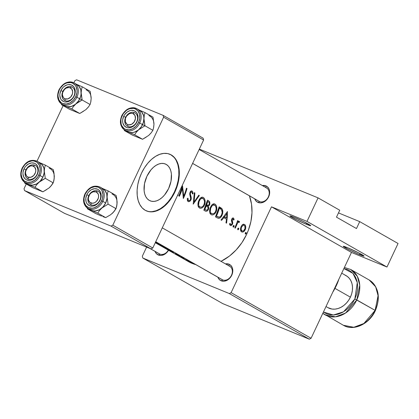 <?xml version="1.0" encoding="UTF-8"?>
<svg xmlns="http://www.w3.org/2000/svg" width="419" height="419" viewBox="0 0 419 419"><rect width="100%" height="100%" fill="white"/><g stroke="black" fill="none" stroke-linecap="round" stroke-linejoin="round"><path stroke-width="0.63" d="M306.603 224.369A11.496 0.723 25.2 0 1 295.28 219.127A11.496 0.723 25.2 0 1 289.995 215.879A11.496 0.723 25.2 0 1 294.112 217.246L303.806 221.672L310.746 225.632L306.603 224.369L296.909 219.944L290.278 216.288L290.053 215.869L290.54 215.947L294.112 217.246A11.496 0.723 25.2 0 1 304.854 222.196A11.496 0.723 25.2 0 1 310.757 225.652A11.496 0.723 25.2 0 1 306.603 224.369L306.472 223.028L306.603 224.369M359.921 254.778A11.496 0.723 25.2 0 1 348.598 249.535A11.496 0.723 25.2 0 1 343.313 246.288A11.496 0.723 25.2 0 1 347.424 247.65L358.973 253.013L364.064 256.04L358.177 254.045L348.378 249.42L343.281 246.393L347.424 247.65A11.496 0.723 25.2 0 1 358.172 252.605A11.496 0.723 25.2 0 1 364.074 256.061A11.496 0.723 25.2 0 1 359.921 254.778L359.79 253.437L359.921 254.778M258.497 200.958A7.662 5.981 -60.3 0 0 259.539 201.549L258.057 202.461A9.197 7.175 119.7 0 1 254.721 198.847L255.805 200.78L258.057 202.461L259.539 201.549A7.662 5.981 119.7 0 1 259 201.288L192.593 163.415M265.871 185.847L266.049 187.66L265.871 185.847L267.097 186.544L268.914 188.77L269.433 190.216L269.611 193.505L268.621 196.888L266.62 199.858L263.907 201.963L260.901 202.875L258.057 202.461A9.197 7.175 119.7 0 0 268.621 196.888A9.197 7.175 119.7 0 0 265.871 185.847A9.197 7.175 119.7 0 0 262.315 185.533L265.871 185.847M221.63 279.3A7.662 5.981 -60.3 0 0 222.672 279.897L221.19 280.809A9.197 7.175 119.7 0 1 217.854 277.195L218.938 279.127L221.19 280.809L222.672 279.897A7.662 5.981 119.7 0 1 222.133 279.635L155.727 241.763M229.004 264.195L229.183 266.007L229.004 264.195L230.23 264.887L232.047 267.113L232.566 268.563L232.744 271.847L231.754 275.236L229.753 278.206L227.04 280.306L224.034 281.222L221.19 280.809A9.197 7.175 119.7 0 0 231.754 275.236A9.197 7.175 119.7 0 0 229.004 264.195A9.197 7.175 119.7 0 0 225.448 263.881L229.004 264.195M158.827 253.5A7.662 5.981 -60.3 0 0 159.869 254.097L158.382 255.009A9.197 7.175 119.7 0 1 155.051 251.395L156.135 253.327L158.382 255.009L159.869 254.097A7.662 5.981 119.7 0 1 159.33 253.835L149.819 248.409M229.188 266.055L230.23 266.652L229.188 266.055A7.662 5.981 119.7 0 1 229.727 266.316A7.662 5.981 119.7 0 1 231.309 275.597A7.662 5.981 119.7 0 1 222.672 279.897A7.662 5.981 -60.3 0 0 231.477 275.257A7.662 5.981 -60.3 0 0 229.188 266.055M266.055 187.707L267.097 188.304L266.055 187.707A7.662 5.981 119.7 0 1 266.594 187.974A7.662 5.981 119.7 0 1 268.176 197.255A7.662 5.981 119.7 0 1 259.539 201.549A7.662 5.981 -60.3 0 0 268.343 196.909A7.662 5.981 -60.3 0 0 266.055 187.707M166.233 164.421L164.395 163.661L166.233 164.421L168.181 165.971L169.732 168.155L170.821 170.884L171.413 174.058L171.01 181.233L168.595 188.592L164.531 195.008L162.064 197.548L159.435 199.507L156.743 200.806L154.087 201.403L151.573 201.267L149.3 200.408A19.929 12.402 -67.7 0 1 146.603 176.965A19.929 12.402 -67.7 0 1 165.337 163.981A19.929 12.402 -67.7 0 1 166.233 164.421A19.929 12.402 -67.7 0 1 168.925 187.864A19.929 12.402 -67.7 0 1 150.196 200.848A19.929 12.402 -67.7 0 1 149.3 200.408L147.347 198.857L145.796 196.673L144.707 193.945L144.12 190.771L144.518 183.595L146.938 176.237L151.002 169.821L153.464 167.281L156.093 165.322L158.791 164.023L161.446 163.426L163.96 163.562L166.233 164.421M146.341 210.862A30.655 19.085 112.3 0 0 175.016 190.619A30.655 19.085 112.3 0 0 170.795 154.731L171.235 154.915A30.655 19.085 -67.7 0 1 175.378 190.98A30.655 19.085 -67.7 0 1 146.561 210.951A30.655 19.085 -67.7 0 1 145.184 210.28L142.182 207.892L139.799 204.535L138.123 200.334L137.217 195.453L137.118 190.074L137.83 184.412L139.328 178.677L141.549 173.094L144.408 167.878L147.802 163.221L151.594 159.314L155.638 156.303L159.786 154.297L163.871 153.385L167.736 153.59L171.235 154.915L174.236 157.298L176.619 160.655L178.3 164.856L179.201 169.742L179.301 175.116L178.588 180.783L177.09 186.518L174.87 192.101L172.01 197.318L168.616 201.968L164.824 205.876L160.781 208.892L156.633 210.893L152.547 211.81L148.682 211.6L145.184 210.28A30.655 19.085 -67.7 0 1 141.041 174.215A30.655 19.085 -67.7 0 1 169.857 154.239A30.655 19.085 -67.7 0 1 171.235 154.915L170.795 154.731A30.655 19.085 112.3 0 0 169.637 154.15M191.095 262.86L191.933 263.336A47.52 37.066 -60.3 0 0 195.82 264.625L191.095 262.86M191.933 263.116L191.509 262.912L191.933 263.116M193.122 263.038L187.639 260.89L191.509 262.912M188.655 260.581L187.707 260.293L188.655 260.581M190.734 262.671L180.704 256.931A47.52 37.066 -60.3 0 0 182.642 257.648L184.779 258.298L182.642 257.648A47.52 37.066 119.7 0 1 180.704 256.931L186.408 260.183L187.707 260.293L186.266 259.937M180.18 256.632A47.52 37.066 -60.3 0 0 184.067 257.921A47.52 37.066 119.7 0 1 180.18 256.632L178.908 255.909L180.18 256.632M179.107 256.004L179.683 256.255L179.107 256.004M179.751 256.166L179.322 255.962L179.751 256.166M179.421 255.58L176.242 254.391L179.322 255.962M178.494 255.161L178.447 254.872M176.09 254.103L178.384 254.982M178.012 255.113L178.494 255.223L178.656 254.878M175.247 253.705L176.127 254.097L175.168 253.71M171.958 251.945L166.427 248.786L171.858 250.913L166.427 248.786L162.698 246.665L171.387 251.62L173.068 252.039L170.428 250.531L166.998 249.116L170.428 250.531L173.068 252.039L171.387 251.62L171.958 251.945L174.644 252.5L171.958 251.945M167.783 249.09L169.585 249.656L165.568 248.158L160.891 245.634A47.52 37.066 -60.3 0 0 164.777 246.922M157.623 243.769L160.891 245.634L155.648 242.643L155.632 242.35L157.544 242.769L155.386 242.491L159.052 244.481M162.247 245.827L160.65 245.204L162.247 245.827M156.036 241.889L155.528 241.931M221.017 261.351A47.52 37.066 -60.3 0 0 249.41 195.82L251.526 204.132L251.981 212.663L250.908 221.494L248.341 230.282L246.524 234.556L241.925 242.659L236.18 249.902L229.512 256.014L221.017 261.351M177.949 195.448L177.614 195.254L177.949 195.448L178.164 194.076L177.949 195.448M191.074 199.617L189.975 201.256L188.466 201.707L187.633 201.094L187.283 198.931L187.319 198.428L188.026 198.208L188.246 200.198L188.817 200.67L189.571 200.586L190.378 199.737L190.629 198.177L189.734 193.494L190.294 191.734L191.436 190.881L192.651 191.719L193.096 193.662L192.431 194.028L192.127 192.578L191.514 191.981L190.991 192.059L190.441 192.876L190.373 194.233L191.263 197.758L191.074 199.617M193.206 204.147L194.332 192.646L194.893 192.965L194.091 202.058L198.779 195.181L199.339 195.5L193.206 204.147L199.339 195.5L198.779 195.181L194.091 202.058L194.893 192.965L194.332 192.646L193.206 204.147M211.27 214.758L210.102 213.643L209.615 211.967L210.024 208.306L211.129 205.865L212.318 204.472L213.35 203.896L214.617 203.933L216.026 205.153L216.702 206.913L216.523 210.699L215.35 213.119L213.968 214.423L212.47 214.978L211.27 214.758M222.85 211.616L222.08 208.903L218.933 207.609L221.892 208.657L219.153 206.797L215.481 216.853L217.288 217.885L215.481 216.853A47.52 37.066 -60.3 0 0 219.153 206.797L221.248 208.07L222.248 209.17L222.803 210.946L222.714 213.219L221.855 215.754L220.42 217.629L218.901 218.341L217.288 217.885L218.55 218.33L219.996 217.948L221.326 216.633L222.772 212.883M233.283 227.145L233.006 226.181L233.818 225.443L234.106 226.412L233.283 227.145M232.404 218.121L233.524 218.11L234.111 219.676L233.54 220.106L232.954 218.865L232.173 219.587L232.77 222.898L232.058 224.883L231.173 225.542L230.45 225.537L229.769 224.841L229.549 223.819L230.193 223.353L230.487 224.395L231.016 224.668L231.964 223.866L232.089 222.939L231.419 220.572L231.964 218.629M226.49 219.205L223.846 217.697L221.588 220.336L221.017 220.012L227.454 211.532L227.266 217.424L226.548 223.165L225.977 222.84L226.49 219.205L225.977 222.84L226.548 223.165L227.266 217.424L227.454 211.532L221.017 220.012L221.588 220.336L223.846 217.697L226.49 219.205M239.448 221.551L238.882 221.253L237.793 221.976L237.248 221.751L237.793 221.976A47.52 37.066 -60.3 0 0 238.154 220.881L237.631 220.583A47.52 37.066 119.7 0 1 234.771 227.857L235.295 228.156A47.52 37.066 -60.3 0 0 236.363 225.752L235.808 225.527L236.363 225.752L237.437 223.306L236.787 223.044L237.437 223.306L236.363 225.752A47.52 37.066 119.7 0 1 235.295 228.156L234.771 227.857A47.52 37.066 -60.3 0 0 237.631 220.583L238.154 220.881A47.52 37.066 119.7 0 1 237.793 221.976L238.882 221.253L239.61 221.855L239.06 222.484L238.662 222.149L238.086 222.416L238.662 222.149L239.06 222.484L239.61 221.855L238.463 221.384L239.61 221.855M237.908 222.609L237.583 223.06M245.471 234.095L245.194 233.132L246.005 232.393L246.293 233.362L245.471 234.095M241.779 231.99L240.82 231.147L240.454 229.214L240.946 226.93L242.261 224.862L243.528 224.149L244.947 224.684L245.665 226.129L245.744 227.967L245.204 229.811L244.13 231.314L242.79 232.079L241.559 231.88L242.522 232.116L243.607 231.717L245.361 229.444L244.806 229.219M237.919 229.79L237.641 228.826L238.453 228.088L238.741 229.052L237.919 229.79M205.399 211.103L207.017 211.134L208.484 209.385L207.929 209.154L208.484 209.385L208.767 208.374L208.343 206.19L205.907 205.19L208.343 206.19L209.416 205.179L209.741 204.414L209.191 204.189L209.741 204.414L209.772 202.068L208.631 200.795L207.489 200.146L203.823 210.202L205.399 211.103L203.823 210.202A47.52 37.066 -60.3 0 0 207.489 200.146L209.594 201.675L209.882 203.817L209.338 205.31L208.343 206.19L208.803 208.049L208.201 209.956L207.017 211.134L205.629 211.218M199.606 208.107L198.438 206.991L197.951 205.315L198.36 201.654L199.465 199.214L200.654 197.82L201.691 197.244L202.953 197.281L204.362 198.496L205.043 200.261L204.86 204.048L203.686 206.467L202.309 207.772L200.806 208.327L199.606 208.107M179.374 196.26L178.85 195.961A47.52 37.066 -60.3 0 0 182.522 185.905L183.742 196.139A47.52 37.066 -60.3 0 0 186.481 188.168L187.005 188.466A47.52 37.066 119.7 0 1 183.333 198.517L182.406 188.424A47.52 37.066 119.7 0 1 179.374 196.26A47.52 37.066 -60.3 0 0 182.406 188.424L183.333 198.517L187.005 188.466L186.481 188.168A47.52 37.066 119.7 0 1 183.742 196.139L182.522 185.905L178.85 195.961L179.374 196.26M175.812 254.16L176.242 254.391L175.812 254.16M178.552 255.721L176.242 254.391M183.26 258.403L183.543 258.554L183.26 258.403M155.281 242.711L188.587 261.702A47.52 37.066 -60.3 0 0 191.933 263.336L185.612 259.759M338.479 212.904L359.727 221.635L398.05 243.491L359.727 221.635L356.469 228.554L336.478 217.152L339.736 210.233L318.073 197.878L339.736 210.233L336.478 217.152L356.469 228.554L359.727 221.635L338.479 212.904M271.491 206.824L231.11 292.645L311.087 338.259L351.468 252.437L271.491 206.824L307.001 221.41L318.073 197.878L199.329 149.101L318.073 197.878L307.001 221.41L386.978 267.023L398.05 243.491L386.978 267.023L307.001 221.41L271.491 206.824L351.468 252.437L386.978 267.023L351.468 252.437L311.087 338.259L231.11 292.645L271.491 206.824M74.849 80.741L73.885 82.794L74.849 80.741L76.609 79.814L163.159 115.372L203.147 138.176L203.608 140.014L163.62 117.21L112.811 225.176L152.799 247.985L203.608 140.014L203.147 138.176L163.159 115.372L76.609 79.814L74.849 80.741M63.133 105.64L37.019 161.142L63.133 105.64M26.266 183.988L24.045 188.712L24.501 190.551L111.051 226.108L151.039 248.912L64.489 213.355L24.501 190.551L111.051 226.108L112.811 225.176L163.62 117.21L163.159 115.372L163.62 117.21L203.608 140.014L152.799 247.985L112.811 225.176L111.051 226.108L151.039 248.912L152.799 247.985L151.039 248.912L64.489 213.355L24.501 190.551L24.045 188.712L26.266 183.988M152.107 211.626L156.193 210.71L160.336 208.709L164.384 205.698L168.171 201.785L171.565 197.134L174.424 191.918L176.65 186.335L178.143 180.599L178.855 174.933L178.761 169.559L177.855 164.672L176.179 160.472M173.791 157.115L170.795 154.731M146.613 247.095L142.34 256.177L142.8 258.02L229.35 293.572L309.322 339.186L222.772 303.628L142.8 258.02L229.35 293.572L231.11 292.645L229.35 293.572L309.322 339.186L311.087 338.259L309.322 339.186L222.772 303.628L142.8 258.02L142.34 256.177L146.613 247.095M168.522 250.258L166.945 252.406L164.238 254.506L161.231 255.422L158.382 255.009A9.197 7.175 119.7 0 0 168.522 250.258M168.318 250.143A7.662 5.981 119.7 0 1 159.869 254.097A7.662 5.981 -60.3 0 0 168.318 250.143M173.969 252.165L171.596 250.824L173.969 252.165M179.311 255.616L178.604 255.433L178.834 254.941L178.604 255.433L177.431 254.962M176.436 254.396L176.127 254.097M186.408 260.183L186.926 260.498L187.104 260.12L186.926 260.498L187.639 260.89M188.681 261.414L189.854 261.959M191.038 262.441L192.117 262.807M192.117 262.645L191.42 262.456M190.577 262.163L192.52 262.708M187.068 260.335L189.158 260.88M164.934 246.964L160.891 245.634L165.809 248.268M162.216 246.246A47.52 37.066 -60.3 0 0 165.301 247.22A47.52 37.066 119.7 0 1 162.216 246.246L162.886 246.629L162.216 246.246M166.982 248.666L169.067 249.357M164.782 247.671L165.783 248.153M163.122 246.765L164.756 247.655M156.387 242.769L159.173 244.445L163.19 245.974L157.088 243.36M157.733 242.983L158.068 243.067M223.217 217.44L223.846 217.697L223.217 217.44M226.909 213.57L226.611 218.027L223.704 216.833L226.611 218.027L223.903 216.581L224.526 216.838L226.909 213.57L226.291 213.313L226.909 213.57L224.526 216.838L226.611 218.027L226.909 213.57M230.277 223.919L230.193 223.353L229.549 223.819L229.769 224.841L230.754 225.611L231.482 225.396L232.503 224.128L231.948 223.898L232.503 224.128L232.77 222.898L231.995 222.583L232.77 222.898L232.404 221.442L231.471 221.059L232.404 221.442L232.079 220.342L231.45 220.08L232.079 220.342L232.173 219.587L231.623 219.362L232.173 219.587L232.828 218.865L233.54 220.106L234.111 219.676L233.393 219.378L234.111 219.676L234.017 219.153L233.524 218.11L232.959 217.885M230.324 225.474L230.754 225.611M229.57 224.123L230.701 224.589L229.57 224.123M231.964 223.866L231.367 224.563L229.57 224.128M232.157 218.362L231.419 220.572L232.105 223.332M234.158 225.92L233.922 225.48L233.446 225.542M233.922 225.48L233.472 225.522M233.074 226.014L233.179 227.103L234.048 226.553M233.016 226.15L234.043 226.574L233.016 226.15M233.179 227.103L233.634 227.061M237.437 223.306L238.086 222.416M245.256 232.964L245.366 234.053L246.231 233.524L245.204 233.1L246.231 233.524L246.105 232.43L245.634 232.493M246.105 232.43L245.66 232.472M245.366 234.053L245.822 234.012M245.597 228.716L245.733 226.501L244.937 226.176L245.733 226.501L244.947 224.684L243.528 224.149L242.491 224.657L241.622 225.621L240.527 228.46L240.82 231.147L241.559 231.88M242.282 231.141L241.119 229.528L241.47 227.234L243.224 225.186L243.931 225.144L244.733 225.762M245.162 227.465L244.832 229.151L243.512 230.89L245.021 228.57L244.79 225.857L244.047 225.186L243.104 225.233L241.47 227.234L240.92 227.009L241.47 227.234L241.119 229.528L241.957 231.01L240.553 230.434L242.313 231.152L243.512 230.89M243.931 225.144L244.219 225.265M238.793 228.559L238.558 228.125L238.081 228.187M238.558 228.125L238.107 228.166M237.704 228.664L237.814 229.748L238.678 229.219L237.652 228.795L238.683 229.198M237.814 229.748L238.27 229.706M221.73 214.549L222.28 214.774L221.73 214.549M216.466 216.157A47.52 37.066 -60.3 0 0 219.383 208.164L221.504 209.71L222.196 212.506L221.761 214.476L220.556 216.482L218.912 217.241L215.869 216.015L219.326 217.199L220.556 216.482L221.525 215.041L222.196 212.506L221.991 210.642L221.311 209.49L219.383 208.164A47.52 37.066 119.7 0 1 216.466 216.157M212.47 214.978L213.968 214.423L215.35 213.119L216.351 211.234L215.795 211.008L216.351 211.234L216.665 210.16L216.848 207.955L216.429 205.965L215.518 204.524L214.298 203.844L213.638 203.833L211.7 205.09L210.202 207.782L209.647 209.914L209.615 211.967L210.102 213.643L211.48 214.847M214.926 204.079L214.617 203.933M214.664 205.163L215.539 206.043L216.22 208.269L215.827 210.93L215.005 212.48L213.879 213.533L212.663 213.931L209.814 212.957L211.553 213.669L210.726 212.836L210.296 211.485L210.726 208.081L210.176 207.855L210.726 208.081L211.972 205.902L213.596 204.949L215.136 205.525L215.995 207.054L216.22 209.154L215.466 211.752L214.47 213.077L212.962 213.889L209.819 212.978M212.548 204.294L214.229 204.985L212.548 204.294M209.212 202.738L209.317 203.676L208.777 204.928L208.18 205.31L206.682 204.791A47.52 37.066 -60.3 0 0 207.719 201.513L209.008 202.398M207.583 205.252L206.117 204.613L208.18 205.31L208.908 204.765L209.332 203.472L208.955 202.33L207.719 201.513A47.52 37.066 119.7 0 1 206.682 204.791L207.033 204.991M206.31 205.823L208.06 207.4L207.96 209.086L206.756 210.254L204.802 209.505A47.52 37.066 -60.3 0 0 206.31 205.823L205.76 205.598L206.31 205.823A47.52 37.066 119.7 0 1 204.802 209.505L206.756 210.254L207.96 209.086L207.976 207.185L206.31 205.823M204.189 209.406L205.546 209.929M200.806 208.327L202.309 207.772L203.686 206.467L204.687 204.582L204.137 204.357L204.687 204.582L205.001 203.508L205.184 201.303L204.765 199.313L203.854 197.873L202.634 197.192L201.974 197.181L200.036 198.438L198.538 201.13L197.988 203.262L197.951 205.315L198.438 206.991L199.816 208.196M203.262 197.428L202.953 197.281M203 198.512L203.875 199.392L204.556 201.618L204.163 204.278L203.341 205.829L202.215 206.881L201 207.279L198.15 206.305L199.894 207.017L199.062 206.179L198.632 204.833L199.062 201.429L198.512 201.204L199.062 201.429L200.308 199.25L201.937 198.297L203.472 198.873L204.441 200.79L204.556 202.503L203.802 205.095L202.806 206.426L201.298 207.237L198.161 206.326M200.89 197.642L202.566 198.334L200.89 197.642M194.332 192.73L194.893 192.965L194.332 192.73M193.52 201.822L194.091 202.058L193.52 201.822M198.737 195.254L199.339 195.5L198.737 195.254M187.33 200.256L188.304 201.654M189.718 200.502L188.592 200.575L187.298 200.041L188.592 200.575L188.063 199.617L188.026 198.208L187.319 198.428M192.845 192.216L192.258 191.19L191.436 190.881L190.834 191.116L189.907 192.62L189.734 194.364L190.65 198.47L190.388 199.716M187.298 200.052L188.592 200.575M190.32 193.667L190.441 192.876L189.896 192.651L190.441 192.876L190.991 192.059L192.002 192.358L192.431 194.028L193.096 193.662L192.342 193.353L193.096 193.662L192.986 192.834M192.028 191.022L191.75 190.907M189.718 194.133L190.404 194.416L189.718 194.133M188.131 201.57L189.639 201.481L190.98 199.873L190.425 199.648L190.98 199.873L191.253 198.81L191.095 196.783L190.844 195.872L189.98 195.516L190.844 195.872L190.404 194.416M183.108 195.883L183.742 196.139L183.108 195.883M186.46 188.241L187.005 188.466L186.46 188.241M181.862 188.204L182.406 188.424L181.862 188.204M189.828 261.105L187.073 260.335L189.467 261.697M214.408 205.043L213.323 205.006L212.072 205.792L210.579 208.505L210.296 211.485L210.726 212.836L211.553 213.669M202.744 198.391L201.659 198.355L200.408 199.14L198.915 201.853L198.632 204.833L199.062 206.179L199.894 207.017M338.882 279.185A45.985 35.872 119.7 0 1 336.221 285.889A45.985 35.872 -60.3 0 0 338.882 279.185M335.834 285.669L336.221 285.889L335.834 285.669M332.728 292.258A45.985 35.872 -60.3 0 0 336.221 285.889A45.985 35.872 119.7 0 1 332.728 292.258M34.756 165.186L33.269 166.097A6.133 4.782 119.7 0 1 35.102 173.456A6.133 4.782 119.7 0 1 28.063 177.169L28.241 179.028A7.662 5.981 -60.3 0 0 37.045 174.388A7.662 5.981 -60.3 0 0 34.756 165.186A7.662 5.981 119.7 0 1 35.296 165.447A7.662 5.981 119.7 0 1 36.877 174.728A7.662 5.981 119.7 0 1 28.241 179.028A7.662 5.981 119.7 0 1 27.701 178.766A7.662 5.981 119.7 0 1 26.119 169.48A7.662 5.981 119.7 0 1 34.756 165.186A7.662 5.981 -60.3 0 0 25.952 169.826A7.662 5.981 -60.3 0 0 28.241 179.028L28.063 177.169L30.964 177.247L33.771 175.435L35.526 172.34L35.804 170.072L34.772 167.212L32.357 165.845L30.367 166.013L27.56 167.83L25.805 170.926L25.528 173.194L26.559 176.048L28.063 177.169A6.133 4.782 119.7 0 1 26.229 169.81A6.133 4.782 119.7 0 1 33.269 166.097L34.756 165.186M150.102 248.525L159.869 254.097L150.102 248.525M81.223 94.584L81.16 92.809A12.266 9.569 119.7 0 1 79.746 98.832L82.15 99.984L81.16 92.809L81.469 89.587L82.234 86.801L90.169 91.326L91.159 98.507L90.85 101.728L90.085 104.509L82.15 99.984L81.223 94.584M62.819 91.483A7.662 5.981 -60.3 0 0 65.107 100.68A7.662 5.981 -60.3 0 0 73.912 96.04L74.189 96.019A9.197 7.175 119.7 0 1 63.625 101.592A9.197 7.175 119.7 0 1 60.875 90.551L62.819 91.483A7.662 5.981 119.7 0 1 72.162 87.105A7.662 5.981 119.7 0 1 73.912 96.04A7.662 5.981 119.7 0 1 64.568 100.419A7.662 5.981 119.7 0 1 62.819 91.483L60.875 90.551L62.876 87.581L64.17 86.398L67.082 84.858L68.596 84.565L71.44 84.978L73.692 86.66L74.482 87.901L75.242 90.944L75.179 92.636L74.189 96.019L73.299 97.59L72.188 98.989L69.475 101.094L67.983 101.712L64.997 101.964L63.625 101.592L61.373 99.911L60.582 98.669L59.828 95.626L59.886 93.935L60.875 90.551A9.197 7.175 119.7 0 1 71.44 84.978A9.197 7.175 119.7 0 1 74.189 96.019L73.912 96.04A7.662 5.981 -60.3 0 0 71.623 86.838A7.662 5.981 -60.3 0 0 62.819 91.483M59.158 89.923A12.261 9.564 119.7 0 1 74.105 82.92A12.261 9.564 119.7 0 1 76.907 97.218A12.261 9.564 119.7 0 1 61.96 104.221A12.261 9.564 119.7 0 1 59.158 89.923L59.32 89.912A11.344 8.846 119.7 0 1 72.351 83.041A11.344 8.846 119.7 0 1 75.745 96.658L76.907 97.218A12.261 9.564 -60.3 0 0 73.927 82.821M76.74 84.423L78.196 85.429L79.82 87.419L80.83 89.933L81.16 92.809L80.788 95.841L79.746 98.832L76.907 97.218L79.741 98.832A12.261 9.564 -60.3 0 0 76.939 84.533L74.105 82.92C68.04 80.568 62.997 82.868 58.99 89.807C56.46 96.14 57.45 100.948 61.96 104.221L64.788 105.839A12.261 9.564 -60.3 0 0 79.741 98.832L78.091 101.576L75.949 103.881L82.15 99.984L90.085 104.509L88.325 107.102L85.947 109.584L79.746 113.481L71.811 108.956L73.566 106.368L75.949 103.881L73.456 105.598L70.79 106.604L68.129 106.829L65.652 106.264L71.811 108.956L79.746 113.481L69.491 109.27L61.556 104.745L67.485 106.756L71.466 106.421L75.352 104.368L78.557 100.921L80.589 96.6L81.061 94.317L80.825 89.933L79.076 86.351L76.075 84.114L77.489 84.701L76.075 84.109M64.751 105.813L61.556 104.745L61.342 103.833L61.556 104.745L69.491 109.27L79.746 113.481L83.454 111.297M90.823 95.637L90.169 91.326L82.234 86.801L77.489 84.701L82.234 86.801L81.469 89.587L81.16 92.809A12.266 9.569 119.7 0 0 76.75 84.428M88.09 107.28L85.947 109.584L88.325 107.102L90.085 104.509L90.85 101.728L91.159 98.507L90.787 101.545M62.138 104.321A12.261 9.564 -60.3 0 0 76.907 97.218L75.745 96.658L76.965 92.484L77.038 90.399L76.101 86.644L75.127 85.115L72.351 83.041L70.659 82.58L66.977 82.894L65.134 83.659L63.384 84.79L60.42 87.98L59.32 89.912L58.1 94.086L58.026 96.171L58.964 99.926L61.205 102.676L62.714 103.53L66.223 104.038L69.931 102.912L73.273 100.319L75.745 96.658A11.344 8.846 119.7 0 1 62.714 103.53A11.344 8.846 119.7 0 1 59.32 89.912L58.99 89.807M65.652 106.264L71.811 108.956L73.566 106.368L75.949 103.881A12.266 9.569 119.7 0 1 65.652 106.264A12.266 9.569 119.7 0 1 64.599 105.729M78.892 101.744L82.15 99.984L79.746 98.832A12.266 9.569 119.7 0 1 75.949 103.881L78.892 101.744M91.159 98.507A12.266 9.569 -60.3 0 0 86.073 89.813M91.049 204.828L90.865 202.969A6.133 4.782 119.7 0 1 89.032 195.61A6.133 4.782 119.7 0 1 96.077 191.897L97.559 190.985A7.662 5.981 -60.3 0 0 88.755 195.626A7.662 5.981 -60.3 0 0 91.049 204.828A7.662 5.981 119.7 0 1 90.504 204.566A7.662 5.981 119.7 0 1 88.928 195.28A7.662 5.981 119.7 0 1 97.559 190.985A7.662 5.981 119.7 0 1 98.098 191.247A7.662 5.981 119.7 0 1 99.68 200.528A7.662 5.981 119.7 0 1 91.049 204.828A7.662 5.981 -60.3 0 0 99.853 200.188A7.662 5.981 -60.3 0 0 97.559 190.985L96.077 191.897L98.104 193.84L98.606 195.872L98.334 198.14L96.574 201.235L94.767 202.634L92.761 203.246L90.048 202.508L88.488 200.057L88.372 197.868L89.624 194.563L91.227 192.84L93.17 191.813L96.077 191.897A6.133 4.782 119.7 0 1 97.91 199.255A6.133 4.782 119.7 0 1 90.865 202.969L91.049 204.828M222.672 279.897L155.742 241.726L222.672 279.897M144.031 120.384L143.963 118.608A12.266 9.569 119.7 0 1 142.549 124.632L144.953 125.784L143.963 118.608L144.272 115.387L145.037 112.601L152.972 117.126L153.962 124.307L153.653 127.528L152.888 130.309L144.953 125.784L144.031 120.384M125.621 117.283A7.662 5.981 -60.3 0 0 127.915 126.48A7.662 5.981 -60.3 0 0 136.72 121.84L136.997 121.819A9.197 7.175 119.7 0 1 126.428 127.392A9.197 7.175 119.7 0 1 123.678 116.351L125.621 117.283A7.662 5.981 119.7 0 1 134.965 112.905A7.662 5.981 119.7 0 1 136.72 121.84A7.662 5.981 119.7 0 1 127.371 126.219A7.662 5.981 119.7 0 1 125.621 117.283L123.678 116.351L124.569 114.785L126.973 112.198L129.89 110.658L131.398 110.365L134.248 110.778L136.494 112.46L137.285 113.701L138.045 116.744L137.982 118.436L137.631 120.148L136.107 123.39L133.703 125.972L132.284 126.894L130.786 127.512L127.805 127.764L126.428 127.392L124.181 125.71L122.867 123.024L122.631 121.426L122.688 119.734L123.678 116.351A9.197 7.175 119.7 0 1 134.248 110.778A9.197 7.175 119.7 0 1 136.997 121.819L136.72 121.84A7.662 5.981 -60.3 0 0 134.426 112.638A7.662 5.981 -60.3 0 0 125.621 117.283M121.96 115.723A12.261 9.564 119.7 0 1 136.913 108.72A12.261 9.564 119.7 0 1 139.716 123.018A12.261 9.564 119.7 0 1 124.762 130.021A12.261 9.564 119.7 0 1 121.96 115.723L122.128 115.712A11.344 8.846 119.7 0 1 135.159 108.84A11.344 8.846 119.7 0 1 138.548 122.458L139.716 123.018A12.261 9.564 -60.3 0 0 136.73 108.621M127.554 131.613L134.614 134.756L136.374 132.168L138.752 129.68L144.953 125.784L142.549 124.632A12.261 9.564 -60.3 0 0 139.747 110.333L136.913 108.72C130.843 106.368 125.805 108.668 121.793 115.607C119.263 121.939 120.253 126.748 124.762 130.021L127.596 131.639A12.261 9.564 -60.3 0 0 142.544 124.632L140.899 127.376L138.752 129.68L144.953 125.784L152.888 130.309L151.128 132.902L148.75 135.384L142.549 139.281L134.614 134.756L136.374 132.168L138.752 129.68L136.264 131.398L133.593 132.404L130.932 132.629L128.455 132.064L134.614 134.756L142.549 139.281L132.294 135.07L124.364 130.545L130.288 132.556L132.252 132.614L134.269 132.221L138.155 130.168L141.36 126.721L143.392 122.4L143.947 117.865L143.633 115.733L143.963 118.608L143.597 121.641L142.549 124.632L139.716 123.018L142.544 124.632A12.266 9.569 119.7 0 1 138.752 129.68A12.266 9.569 119.7 0 1 128.455 132.064A12.266 9.569 119.7 0 1 127.407 131.529M128.455 132.064L124.364 130.545L124.15 129.633L124.364 130.545L132.294 135.07L142.549 139.281L146.257 137.097M153.632 121.437L152.972 117.126L145.037 112.601L138.883 109.909L141.879 112.151L143.633 115.733L142.622 113.219L141.004 111.229L139.548 110.223A12.266 9.569 119.7 0 1 143.963 118.608L144.272 115.387L145.037 112.601L138.883 109.909M150.892 133.08L148.75 135.384L151.128 132.902L152.888 130.309L153.653 127.528L153.962 124.307L153.59 127.345M124.941 130.12A12.261 9.564 -60.3 0 0 139.716 123.018L138.548 122.458L139.768 118.284L139.553 114.23L137.935 110.915L135.159 108.84L133.462 108.38L129.785 108.694L127.942 109.459L126.187 110.59L123.223 113.779L121.342 117.776L120.908 119.886L121.122 123.945L121.767 125.726L124.008 128.476L125.517 129.33L129.026 129.838L132.734 128.712L136.081 126.119L138.548 122.458A11.344 8.846 119.7 0 1 125.517 129.33A11.344 8.846 119.7 0 1 122.128 115.712L121.793 115.607M153.962 124.307A12.266 9.569 -60.3 0 0 148.876 115.613M127.915 126.48L127.732 124.621A6.133 4.782 119.7 0 1 125.899 117.262A6.133 4.782 119.7 0 1 132.943 113.549L134.426 112.638A7.662 5.981 -60.3 0 0 125.621 117.283A7.662 5.981 -60.3 0 0 127.915 126.48A7.662 5.981 119.7 0 1 127.371 126.219A7.662 5.981 119.7 0 1 125.794 116.938A7.662 5.981 119.7 0 1 134.426 112.638A7.662 5.981 119.7 0 1 134.965 112.905A7.662 5.981 119.7 0 1 136.547 122.186A7.662 5.981 119.7 0 1 127.915 126.48A7.662 5.981 -60.3 0 0 136.72 121.84A7.662 5.981 -60.3 0 0 134.426 112.638L132.943 113.549L131.047 113.271L129.042 113.879L126.491 116.215L125.475 118.378L125.354 121.709L126.915 124.16L128.649 124.872L131.634 124.291L134.18 121.955L135.437 118.65L134.97 115.492L132.943 113.549A6.133 4.782 119.7 0 1 134.777 120.908A6.133 4.782 119.7 0 1 127.732 124.621L127.915 126.48M259.539 201.549L192.609 163.379L259.539 201.549M116.765 199.779L116.105 195.474L108.17 190.949L116.105 195.474L116.828 199.083L117.011 204.315L116.021 208.657L114.261 211.249L111.883 213.732A12.266 9.569 -60.3 0 0 115.681 208.683M99.853 200.188A7.662 5.981 -60.3 0 0 97.559 190.985A7.662 5.981 -60.3 0 0 88.755 195.626L86.812 194.699A9.197 7.175 119.7 0 1 97.381 189.126A9.197 7.175 119.7 0 1 100.131 200.167L99.853 200.188A7.662 5.981 119.7 0 1 90.504 204.566A7.662 5.981 119.7 0 1 88.755 195.626A7.662 5.981 119.7 0 1 98.098 191.247A7.662 5.981 119.7 0 1 99.853 200.188L98.125 203.136L96.836 204.32L93.919 205.855L92.405 206.153L89.561 205.734L87.314 204.058L86.523 202.817L86 201.371L85.822 198.082L86.812 194.699L87.702 193.128L88.818 191.724L91.525 189.624L94.532 188.712L97.381 189.126L98.601 189.817L100.419 192.043L101.178 195.092L100.764 198.491L100.131 200.167A9.197 7.175 119.7 0 1 89.561 205.734A9.197 7.175 119.7 0 1 86.812 194.699L88.755 195.626A7.662 5.981 -60.3 0 0 91.049 204.828A7.662 5.981 -60.3 0 0 99.853 200.188M88.074 208.468A12.261 9.564 -60.3 0 0 102.849 201.361L101.681 200.806A11.344 8.846 119.7 0 1 88.65 207.672A11.344 8.846 119.7 0 1 85.261 194.06L84.926 193.95L85.261 194.06L84.041 198.234L84.256 202.288L85.874 205.603L88.65 207.672L92.159 208.185L94.024 207.824L97.622 205.928L100.581 202.738L102.466 198.742L102.974 194.547L102.042 190.786L101.068 189.257L98.292 187.188L94.783 186.675L91.075 187.801L87.728 190.394L85.261 194.06A11.344 8.846 119.7 0 1 98.292 187.188A11.344 8.846 119.7 0 1 101.681 200.806L102.849 201.361A12.261 9.564 119.7 0 1 87.896 208.369A12.261 9.564 119.7 0 1 85.094 194.07L84.926 193.95C82.396 200.287 83.386 205.095 87.896 208.369L90.729 209.982A12.261 9.564 -60.3 0 0 105.677 202.979L102.849 201.361L105.677 202.979L106.997 198.465L106.766 194.081L107.096 196.951L107.405 193.73L108.17 190.949L102.016 188.257L105.012 190.498L106.766 194.081L105.756 191.562L104.137 189.577L102.681 188.566A12.266 9.569 119.7 0 1 107.096 196.951L106.73 199.989L105.682 202.979L104.032 205.724L101.885 208.028L108.086 204.132L107.096 196.951A12.266 9.569 119.7 0 1 101.885 208.028L99.397 209.741L96.726 210.747L94.066 210.977L91.588 210.406L97.747 213.103L99.507 210.511L101.885 208.028L108.086 204.132L116.021 208.657L108.086 204.132L107.096 196.951L107.405 193.73L108.17 190.949L102.016 188.257M116.723 205.687L117.095 202.655L116.786 205.876L116.021 208.657L113.167 212.506L110.469 214.847L105.682 217.629L97.747 213.103L99.507 210.511L101.885 208.028A12.266 9.569 119.7 0 1 91.588 210.406L87.498 208.892L87.283 207.981L87.498 208.892L95.427 213.418L87.498 208.892L91.588 210.406A12.266 9.569 119.7 0 1 90.541 209.877M101.587 216.11L95.427 213.418L101.587 216.11M91.588 210.406L97.747 213.103L105.682 217.629L102.849 216.618L105.682 217.629L109.39 215.445M114.026 211.422L111.883 213.732M90.687 209.961L93.421 210.904L95.385 210.956L99.397 209.741L103.011 206.939L105.677 202.979A12.261 9.564 -60.3 0 0 102.88 188.681L100.047 187.063A12.261 9.564 119.7 0 1 102.849 201.361A12.261 9.564 -60.3 0 0 99.863 186.963M117.095 202.655A12.266 9.569 -60.3 0 0 112.009 193.955M71.623 86.838L70.141 87.749A6.133 4.782 119.7 0 1 71.968 95.108A6.133 4.782 119.7 0 1 64.929 98.821L65.107 100.68A7.662 5.981 -60.3 0 0 73.912 96.04A7.662 5.981 -60.3 0 0 71.623 86.838A7.662 5.981 119.7 0 1 72.162 87.105A7.662 5.981 119.7 0 1 73.744 96.386A7.662 5.981 119.7 0 1 65.107 100.68A7.662 5.981 119.7 0 1 64.568 100.419A7.662 5.981 119.7 0 1 62.986 91.138A7.662 5.981 119.7 0 1 71.623 86.838A7.662 5.981 -60.3 0 0 62.819 91.483A7.662 5.981 -60.3 0 0 65.107 100.68L64.929 98.821L63.426 97.706L62.394 94.846L62.672 92.578L64.426 89.483L66.239 88.079L69.224 87.498L71.639 88.87L72.67 91.724L72.393 93.992L70.638 97.088L67.831 98.9L64.929 98.821A6.133 4.782 119.7 0 1 63.096 91.462A6.133 4.782 119.7 0 1 70.141 87.749L71.623 86.838M53.957 173.979L53.302 169.674L45.367 165.149L53.302 169.674L54.025 173.283L54.208 178.515L53.218 182.857L51.458 185.449L49.081 187.932A12.266 9.569 -60.3 0 0 52.873 182.883M37.045 174.388A7.662 5.981 -60.3 0 0 34.756 165.186A7.662 5.981 -60.3 0 0 25.952 169.826L24.009 168.899A9.197 7.175 119.7 0 1 34.573 163.326A9.197 7.175 119.7 0 1 37.322 174.367L37.045 174.388A7.662 5.981 119.7 0 1 27.701 178.766A7.662 5.981 119.7 0 1 25.952 169.826A7.662 5.981 119.7 0 1 35.296 165.447A7.662 5.981 119.7 0 1 37.045 174.388L35.322 177.337L34.028 178.52L31.116 180.055L29.602 180.353L26.758 179.934L25.533 179.243L23.715 177.017L22.961 173.974L23.019 172.282L24.009 168.899L24.899 167.328L26.009 165.924L28.722 163.824L31.729 162.912L34.573 163.326L35.798 164.018L37.616 166.243L38.375 169.292L37.956 172.696L37.322 174.367A9.197 7.175 119.7 0 1 26.758 179.934A9.197 7.175 119.7 0 1 24.009 168.899L25.952 169.826A7.662 5.981 -60.3 0 0 28.241 179.028A7.662 5.981 -60.3 0 0 37.045 174.388M25.271 182.668A12.261 9.564 -60.3 0 0 40.041 175.561L38.878 175.006A11.344 8.846 119.7 0 1 25.847 181.872A11.344 8.846 119.7 0 1 22.453 168.26L22.123 168.15L22.453 168.26L21.233 172.434L21.16 174.519L22.097 178.274L24.339 181.018L27.539 182.333L31.221 182.024L34.814 180.128L37.778 176.938L39.658 172.942L40.172 168.747L39.234 164.986L36.998 162.242L33.792 160.927L31.975 160.875L28.267 162.001L24.925 164.594L22.453 168.26A11.344 8.846 119.7 0 1 35.484 161.388A11.344 8.846 119.7 0 1 38.878 175.006L40.041 175.561A12.261 9.564 119.7 0 1 25.093 182.569A12.261 9.564 119.7 0 1 22.291 168.27L22.123 168.15C19.593 174.487 20.583 179.295 25.093 182.569L27.921 184.182A12.261 9.564 -60.3 0 0 42.874 177.179L40.041 175.561L42.874 177.179L41.224 179.924L39.082 182.228L45.283 178.332L44.294 171.151L44.603 167.93L45.367 165.149L39.208 162.457L42.209 164.698L43.958 168.281L44.294 171.151L43.922 174.189L42.879 177.179L44.194 172.665L43.958 168.281L42.953 165.762L41.329 163.777L39.873 162.766M27.884 184.161L24.69 183.093L24.475 182.181L24.69 183.093L32.624 187.618L24.69 183.093L34.945 187.303L36.699 184.711L39.082 182.228L36.589 183.941L33.923 184.947L31.263 185.177L28.785 184.606L32.582 185.156L36.589 183.941L40.203 181.139L42.874 177.179A12.261 9.564 -60.3 0 0 40.072 162.881L37.239 161.263A12.261 9.564 119.7 0 1 40.041 175.561A12.261 9.564 -60.3 0 0 37.061 161.163M53.92 179.887L54.292 176.855L53.983 180.076L53.218 182.857L45.283 178.332L53.218 182.857L51.458 185.449L49.081 187.932L42.879 191.829L34.945 187.303L42.879 191.829L32.624 187.618L42.879 191.829L46.588 189.645M51.223 185.622L49.081 187.932M42.026 180.091L45.283 178.332L44.294 171.151A12.266 9.569 119.7 0 1 39.082 182.228L42.026 180.091M39.884 162.771A12.266 9.569 119.7 0 1 44.294 171.151L44.603 167.93L45.367 165.149L39.208 162.457M28.785 184.606L34.945 187.303L36.699 184.711L39.082 182.228A12.266 9.569 119.7 0 1 28.785 184.606A12.266 9.569 119.7 0 1 27.733 184.077M54.292 176.855A12.266 9.569 -60.3 0 0 49.206 168.155M343.847 268.553L347.513 269.548L350.776 271.397L353.51 274.026L355.616 277.336L357.014 281.191L357.643 285.454L357.48 289.958L356.538 294.531L354.841 298.988L356.784 299.92L359.738 285.192L357.328 276.357L350.834 269.537A26.057 20.327 119.7 0 1 356.784 299.92A26.057 20.327 119.7 0 1 325.013 314.805L335.467 316.822L345.544 313.051L356.784 299.92L375.115 310.374L375.393 310.568L375.115 310.374L363.87 323.499L353.793 327.276L343.339 325.259A26.057 20.327 -60.3 0 0 375.115 310.374L354.841 298.988L343.507 311.82L333.388 315.004L323.431 312.019M326.003 306.551L327.977 307.677A18.394 14.351 -60.3 0 0 350.404 297.165L334.98 288.372L350.404 297.165L351.672 293.819L352.384 290.393L352.505 287.015L352.033 283.82L350.986 280.924L349.404 278.441L347.351 276.472L344.905 275.084M325.013 314.805A26.057 20.327 119.7 0 1 322.824 313.307L343.339 325.259C353.573 331.544 369.453 324.013 375.393 310.568L375.063 310.484M375.115 310.374A26.057 20.327 -60.3 0 0 369.16 279.986L375.654 286.811L378.064 295.646L375.115 310.374M343.884 268.558L352.966 273.392L357.297 282.511L354.841 298.988L352.468 303.173L349.504 306.912L346.063 310.065L342.276 312.516L338.285 314.161L334.257 314.947L330.329 314.842L326.668 313.841L323.405 311.998M327.915 307.64L332.021 309.054L334.964 309.138L337.986 308.546L340.977 307.31L343.816 305.472L346.398 303.105L348.624 300.303L350.404 297.165A18.394 14.351 -60.3 0 0 346.204 275.718L341.715 273.162M169.412 154.056L169.857 154.239M146.116 210.773L146.561 210.951M156.36 242.79L156.491 242.507M242.14 231.094L240.558 230.445M244.057 225.186L242.585 224.584M218.11 217.026L215.837 216.094M214.455 205.059L212.564 204.283M207.457 205.2L206.101 204.645M202.796 198.407L200.905 197.632M191.562 192.002L190.43 191.535M162.273 227.847L229.727 266.316M266.594 187.974L199.14 149.504M100.047 187.063C93.976 184.716 88.938 187.01 84.926 193.95M37.239 161.263C31.174 158.916 26.13 161.21 22.123 168.15M375.393 310.568C380.761 297.097 378.687 286.905 369.16 279.986L350.834 269.537L344.408 267.448"/></g></svg>
